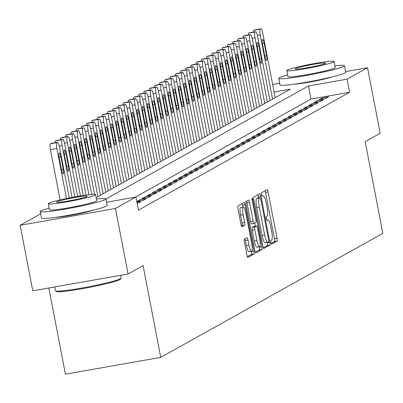 <?xml version="1.0" encoding="UTF-8"?>
<svg xmlns="http://www.w3.org/2000/svg" width="403" height="403" viewBox="0 0 403 403"><rect width="100%" height="100%" fill="white"/><g stroke="black" fill="none" stroke-linecap="round" stroke-linejoin="round"><path stroke-width="0.6" d="M270.861 242.556A1.839 0.388 80 0 0 271.541 244.168A1.839 0.388 80 0 0 271.567 244.158L277.007 241.12A2.625 0.554 80 0 0 277.022 238.264L268.106 191.949A2.625 0.554 80 0 0 267.134 189.647A2.625 0.554 80 0 0 267.098 189.662L261.658 192.699A1.839 0.388 80 0 0 261.648 194.699A1.839 0.388 80 0 0 262.323 196.311A1.839 0.388 80 0 0 262.353 196.301L263.058 195.908A8.408 1.778 80 0 1 263.179 195.863A8.408 1.778 80 0 1 266.277 203.228L267.023 207.087A8.408 1.778 80 0 1 266.972 216.235L266.267 216.628A1.839 0.388 80 0 0 266.257 218.628A1.839 0.388 80 0 0 266.932 220.24A1.839 0.388 80 0 0 266.962 220.229L267.663 219.837A8.408 1.778 80 0 1 267.788 219.791A8.408 1.778 80 0 1 270.887 227.156L271.632 231.015A8.408 1.778 80 0 1 271.577 240.163L270.876 240.556A1.839 0.388 80 0 0 270.861 242.556M244.419 239.226A2.625 0.554 80 0 0 244.404 242.082L246.903 255.079A2.625 0.554 80 0 0 247.87 257.376A2.625 0.554 80 0 0 247.91 257.366L253.95 253.991A2.625 0.554 80 0 0 253.966 251.134L245.049 204.82A2.625 0.554 80 0 0 244.082 202.518A2.625 0.554 80 0 0 244.042 202.533L238.002 205.908A2.625 0.554 80 0 0 237.987 208.764L241.009 224.461A2.625 0.554 80 0 0 241.976 226.758A2.625 0.554 80 0 0 242.017 226.748L244.601 225.302A2.625 0.554 80 0 0 244.616 222.446L243.115 214.663A7.027 1.486 80 0 1 243.266 206.976A7.027 1.486 80 0 1 245.855 213.132L251.729 243.624A7.027 1.486 80 0 1 251.578 251.306A7.027 1.486 80 0 1 248.989 245.15L248.011 240.067A2.625 0.554 80 0 0 247.044 237.77A2.625 0.554 80 0 0 247.004 237.78L244.419 239.226M345.588 71.603L367.551 67.729L380.175 133.257L365.183 141.624L382.85 233.372L160.742 357.37L143.07 265.622L128.083 273.995L115.465 208.462L20.15 225.287L40.663 213.852M367.551 67.729L347.089 79.149L308.446 85.97L105.944 199.027M106.558 202.22L135.927 197.037L138.451 210.144L349.613 92.257L347.089 79.149M135.927 197.037L115.465 208.462M262.821 246.193A2.625 0.554 80 0 0 263.789 248.495A2.625 0.554 80 0 0 263.829 248.48L269.869 245.11A2.625 0.554 80 0 0 269.884 242.248L260.963 195.934A2.625 0.554 80 0 0 259.995 193.636A2.625 0.554 80 0 0 259.955 193.647L253.92 197.022A2.625 0.554 80 0 0 253.9 199.878L262.821 246.193M261.91 249.548L255.87 252.923A2.625 0.554 80 0 1 255.829 252.938A2.625 0.554 80 0 1 254.862 250.636L245.946 204.321A2.625 0.554 80 0 1 245.961 201.465L248.545 200.019A2.625 0.554 80 0 1 248.586 200.004A2.625 0.554 80 0 1 249.553 202.306L253.17 221.091A2.625 0.554 80 0 0 254.137 223.393A2.625 0.554 80 0 0 254.177 223.378L255.89 222.421A2.625 0.554 80 0 0 255.905 219.559L252.142 200.009A1.839 0.388 80 0 1 252.177 197.994A1.839 0.388 80 0 1 252.857 199.606L261.925 246.691A2.625 0.554 80 0 1 261.91 249.548L259.33 250.006L255.311 252.248M325.463 98.609L328.591 96.866L322.148 98L319.02 99.748L325.463 98.609M320.249 101.521L323.377 99.773L316.934 100.911L313.806 102.659L320.249 101.521M315.035 104.432L318.163 102.684L311.721 103.823L308.592 105.571L315.035 104.432M309.821 107.344L312.95 105.596L306.507 106.735L303.378 108.478L309.821 107.344M304.608 110.256L307.736 108.508L301.293 109.646L298.165 111.389L304.608 110.256M299.394 113.162L302.522 111.419L296.079 112.553L292.951 114.301L299.394 113.162M294.18 116.074L297.308 114.331L290.865 115.465L287.737 117.213L294.18 116.074M288.966 118.986L292.094 117.238L285.651 118.376L282.523 120.124L288.966 118.986M283.752 121.897L286.881 120.149L280.438 121.288L277.309 123.036L283.752 121.897M278.538 124.809L281.667 123.061L275.224 124.2L272.096 125.943L278.538 124.809M273.325 127.716L276.453 125.973L270.01 127.106L266.882 128.854L273.325 127.716M268.111 130.627L271.239 128.884L264.796 130.018L261.668 131.766L268.111 130.627M262.897 133.539L266.025 131.791L259.582 132.93L256.454 134.678L262.897 133.539M257.683 136.451L260.812 134.703L254.369 135.841L251.24 137.589L257.683 136.451M252.469 139.362L255.598 137.614L249.155 138.753L246.026 140.496L252.469 139.362M247.256 142.274L250.384 140.526L243.941 141.665L240.813 143.408L247.256 142.274M242.042 145.181L245.17 143.438L238.727 144.571L235.599 146.319L242.042 145.181M236.828 148.092L239.956 146.349L233.513 147.483L230.385 149.231L236.828 148.092M231.614 151.004L234.742 149.256L228.299 150.395L225.171 152.143L231.614 151.004M226.4 153.916L229.529 152.168L223.086 153.306L219.957 155.049L226.4 153.916M221.187 156.827L224.315 155.079L217.872 156.218L214.744 157.961L221.187 156.827M215.973 159.734L219.101 157.991L212.658 159.125L209.53 160.873L215.973 159.734M210.759 162.646L213.887 160.903L207.444 162.036L204.316 163.784L210.759 162.646M205.545 165.557L208.673 163.809L202.23 164.948L199.102 166.696L205.545 165.557M200.331 168.469L203.46 166.721L197.017 167.86L193.888 169.608L200.331 168.469M195.117 171.381L198.246 169.633L191.803 170.771L188.675 172.514L195.117 171.381M189.904 174.292L193.032 172.544L186.589 173.683L183.461 175.426L189.904 174.292M184.69 177.199L187.818 175.456L181.375 176.59L178.247 178.338L184.69 177.199M179.476 180.111L182.604 178.363L176.161 179.501L173.033 181.249L179.476 180.111M174.262 183.022L177.391 181.274L170.948 182.413L167.819 184.161L174.262 183.022M169.048 185.934L172.177 184.186L165.734 185.325L162.605 187.068L169.048 185.934M163.835 188.846L166.963 187.098L160.52 188.236L157.392 189.979L163.835 188.846M158.616 191.752L161.749 190.009L155.306 191.143L152.178 192.891L158.616 191.752M153.402 194.664L156.53 192.921L150.092 194.055L146.964 195.803L153.402 194.664M148.188 197.576L151.316 195.828L144.879 196.966L141.75 198.714L148.188 197.576M136.803 201.576L142.974 200.487L146.103 198.739L139.665 199.878L136.783 201.485M137.171 203.5L140.889 201.651L136.949 202.346M349.613 92.257L310.975 99.078L135.312 197.148M48.823 287.984L65.427 374.196L160.742 357.37M272.645 84.479L279.687 83.235M128.083 273.995L32.769 290.82L20.15 225.287M93.199 210.159A20.875 1.496 169.1 0 1 74.867 214.557A20.875 1.496 169.1 0 1 56.213 217.282M331.734 76.993A20.875 1.496 169.1 0 1 313.403 81.391A20.875 1.496 169.1 0 1 294.749 84.116M96.136 197.616L290.417 89.154L274.1 92.035M310.975 99.078L308.446 85.97M322.148 98L322.375 99.158M316.934 100.911L317.161 102.065M311.721 103.823L311.947 104.976M306.507 106.735L306.733 107.888M301.293 109.646L301.52 110.8M296.079 112.553L296.306 113.711M290.865 115.465L291.092 116.618M285.651 118.376L285.878 119.53M280.438 121.288L280.659 122.441M275.224 124.2L275.445 125.353M270.01 127.106L270.232 128.265M264.796 130.018L265.018 131.177M259.582 132.93L259.804 134.083M254.369 135.841L254.59 136.995M249.155 138.753L249.376 139.906M243.941 141.665L244.163 142.818M238.727 144.571L238.949 145.73M233.513 147.483L233.735 148.636M228.299 150.395L228.521 151.548M223.086 153.306L223.307 154.46M217.872 156.218L218.094 157.371M212.658 159.125L212.88 160.283M207.444 162.036L207.666 163.195M202.23 164.948L202.452 166.101M197.017 167.86L197.238 169.013M191.803 170.771L192.024 171.925M186.589 173.683L186.811 174.837M181.375 176.59L181.597 177.748M176.161 179.501L176.383 180.655M170.948 182.413L171.169 183.566M165.734 185.325L165.955 186.478M160.52 188.236L160.742 189.39M155.306 191.143L155.528 192.302M150.092 194.055L150.314 195.208M144.879 196.966L145.1 198.12M139.665 199.878L139.886 201.032M271.088 243.442L274.428 241.578A2.625 0.554 80 0 0 274.448 238.717L265.527 192.407A2.625 0.554 80 0 0 265.078 190.79M258.661 197.813L258.388 196.392A2.625 0.554 80 0 0 257.94 194.775M263.27 247.805L267.29 245.563A2.625 0.554 80 0 0 267.305 242.702L267.244 242.369M268.61 241.82A1.839 0.388 80 0 0 268.62 239.82L260.791 199.168A1.839 0.388 80 0 0 260.116 197.556A1.839 0.388 80 0 0 260.086 197.566L259.346 197.979A8.408 1.778 80 0 0 259.295 207.127L264.645 234.914A8.408 1.778 80 0 0 267.743 242.279A8.408 1.778 80 0 0 267.869 242.233L268.61 241.82M257.567 198.009A1.839 0.388 80 0 0 257.537 198.009A1.839 0.388 80 0 0 257.512 198.019L260.086 197.566M267.612 242.279L265.29 242.687A8.408 1.778 80 0 1 265.169 242.732A8.408 1.778 80 0 1 262.071 235.367L256.716 207.58A8.408 1.778 80 0 1 256.771 198.432L257.512 198.019M254.097 223.393L251.598 223.831A2.625 0.554 80 0 1 251.563 223.846A2.625 0.554 80 0 1 250.59 221.544L246.974 202.759A2.625 0.554 80 0 0 246.525 201.147M254.711 223.076L255.321 226.239M259.275 246.777L259.351 247.145L261.925 246.691M256.923 240.581A7.027 1.486 80 0 0 259.512 246.737A7.027 1.486 80 0 0 259.658 239.05L257.593 228.31A2.625 0.554 80 0 0 256.625 226.007A2.625 0.554 80 0 0 256.585 226.023L254.867 226.98A2.625 0.554 80 0 0 254.852 229.836L256.923 240.581L254.343 241.034A7.027 1.486 80 0 0 256.938 247.19L259.512 246.737M254.086 226.461A2.625 0.554 80 0 0 254.046 226.461A2.625 0.554 80 0 0 254.006 226.476L256.585 226.023M254.343 241.034L252.278 230.294A2.625 0.554 80 0 1 252.293 227.433L254.006 226.476M259.33 250.006A2.625 0.554 80 0 0 259.351 247.145M251.578 251.306L249.004 251.759A7.027 1.486 80 0 1 246.414 245.603L245.432 240.526A2.625 0.554 80 0 0 244.984 238.908M243.266 206.976L240.687 207.434A7.027 1.486 80 0 0 240.541 215.116L243.115 214.663M241.457 226.073L242.022 225.761A2.625 0.554 80 0 0 242.042 222.899L240.541 215.116M242.813 207.056L242.47 205.278A2.625 0.554 80 0 0 242.022 203.661M247.351 256.691L251.376 254.449A2.625 0.554 80 0 0 251.391 251.588L251.346 251.346M272.574 99.113L260.222 34.95A5.355 1.133 80 0 1 260.252 29.127L260.776 28.835A5.355 1.133 80 0 1 260.852 28.804A5.355 1.133 80 0 1 262.827 33.494L275.184 97.662M253.371 32.119A5.355 1.133 -100 0 1 253.814 30.265L254.333 29.973A5.355 1.133 -100 0 1 254.414 29.943A5.355 1.133 -100 0 1 254.5 29.943M262.504 44.123L264.927 56.707A4.282 0.907 80 0 0 266.509 60.46A4.282 0.907 80 0 0 266.6 55.775L264.177 43.192A4.282 0.907 80 0 0 262.595 39.444A4.282 0.907 80 0 0 262.504 44.123M287.636 74.983A33.454 2.393 -10.9 0 0 279.405 77.744A33.454 2.393 -10.9 0 0 278.755 78.383A33.454 2.393 -10.9 0 0 308.557 75.074A33.454 2.393 -10.9 0 0 343.804 66.374A33.454 2.393 -10.9 0 0 344.454 65.734A33.454 2.393 -10.9 0 0 334.943 65.87M278.755 78.383L280.014 84.937A33.454 2.393 -10.9 0 0 309.816 81.623A33.454 2.393 -10.9 0 0 345.069 72.928A33.454 2.393 -10.9 0 0 345.719 72.288L344.454 65.734M334.097 61.478L335.256 67.502A24.084 1.723 169.1 0 1 334.787 67.966A24.084 1.723 169.1 0 1 309.408 74.228A24.084 1.723 169.1 0 1 287.954 76.615L286.79 70.585A24.084 1.723 -10.9 0 0 308.25 68.198A24.084 1.723 -10.9 0 0 333.629 61.936A24.084 1.723 -10.9 0 0 334.097 61.478A24.084 1.723 -10.9 0 0 312.637 63.86A24.084 1.723 -10.9 0 0 287.258 70.122A24.084 1.723 -10.9 0 0 286.79 70.585M295.505 68.666A15.521 1.113 -10.9 0 0 295.203 68.963A15.521 1.113 -10.9 0 0 309.03 67.427A15.521 1.113 -10.9 0 0 325.382 63.392A15.521 1.113 -10.9 0 0 325.684 63.095A15.521 1.113 -10.9 0 0 311.857 64.631A15.521 1.113 -10.9 0 0 295.505 68.666M121.112 278.246L120.477 279.183A32.653 2.337 169.1 0 1 119.893 279.627A32.653 2.337 169.1 0 1 86.64 287.898A32.653 2.337 169.1 0 1 56.521 291.495L55.584 290.865A33.454 2.393 -10.9 0 0 86.444 287.183A33.454 2.393 -10.9 0 0 120.512 278.705A33.454 2.393 -10.9 0 0 121.112 278.246A33.454 2.393 -10.9 0 0 121.162 278.06L120.633 275.309M49.106 208.15A33.454 2.393 -10.9 0 0 40.869 210.91A33.454 2.393 -10.9 0 0 40.219 211.55A33.454 2.393 -10.9 0 0 70.021 208.24A33.454 2.393 -10.9 0 0 105.269 199.54A33.454 2.393 -10.9 0 0 105.918 198.901A33.454 2.393 -10.9 0 0 96.408 199.042M40.219 211.55L41.484 218.104A33.454 2.393 -10.9 0 0 71.281 214.789A33.454 2.393 -10.9 0 0 106.533 206.094A33.454 2.393 -10.9 0 0 107.183 205.454L105.918 198.901M95.561 194.644L96.72 200.669A24.084 1.723 169.1 0 1 96.257 201.132A24.084 1.723 169.1 0 1 70.873 207.394A24.084 1.723 169.1 0 1 49.418 209.782L48.259 203.752A24.084 1.723 -10.9 0 0 69.714 201.364A24.084 1.723 -10.9 0 0 95.093 195.102A24.084 1.723 -10.9 0 0 95.561 194.644A24.084 1.723 -10.9 0 0 74.107 197.027A24.084 1.723 -10.9 0 0 48.723 203.288A24.084 1.723 -10.9 0 0 48.259 203.752M56.969 201.832A15.521 1.113 -10.9 0 0 56.667 202.13A15.521 1.113 -10.9 0 0 70.495 200.593A15.521 1.113 -10.9 0 0 86.852 196.558A15.521 1.113 -10.9 0 0 87.154 196.261A15.521 1.113 -10.9 0 0 73.326 197.797A15.521 1.113 -10.9 0 0 56.969 201.832M54.737 286.941L55.463 290.714A33.454 2.393 -10.9 0 0 55.584 290.865M267.36 102.024L255.008 37.862A5.355 1.133 80 0 1 255.039 32.039L255.562 31.746A5.355 1.133 80 0 1 255.638 31.716A5.355 1.133 80 0 1 257.613 36.406L269.97 100.569M248.157 35.026A5.355 1.133 -100 0 1 248.601 33.172L249.119 32.885A5.355 1.133 -100 0 1 249.2 32.855A5.355 1.133 -100 0 1 249.286 32.855M257.29 47.035L259.713 59.619A4.282 0.907 80 0 0 261.295 63.372A4.282 0.907 80 0 0 261.386 58.687L258.963 46.103A4.282 0.907 80 0 0 257.381 42.355A4.282 0.907 80 0 0 257.29 47.035M262.146 104.936L249.795 40.774A5.355 1.133 80 0 1 249.825 34.945L250.349 34.658A5.355 1.133 80 0 1 250.424 34.628A5.355 1.133 80 0 1 252.399 39.318L264.756 103.48M242.944 37.937A5.355 1.133 -100 0 1 243.387 36.084L243.906 35.791A5.355 1.133 -100 0 1 243.986 35.766A5.355 1.133 -100 0 1 244.072 35.766M252.077 49.947L254.5 62.53A4.282 0.907 80 0 0 256.081 66.278A4.282 0.907 80 0 0 256.172 61.599L253.749 49.015A4.282 0.907 80 0 0 252.167 45.262A4.282 0.907 80 0 0 252.077 49.947M256.933 107.848L244.581 43.685A5.355 1.133 80 0 1 244.611 37.857L245.135 37.57A5.355 1.133 80 0 1 245.21 37.539A5.355 1.133 80 0 1 247.185 42.229L259.542 106.392M237.73 40.849A5.355 1.133 -100 0 1 238.173 38.995L238.692 38.703A5.355 1.133 -100 0 1 238.772 38.678A5.355 1.133 -100 0 1 238.858 38.673M246.863 52.858L249.286 65.442A4.282 0.907 80 0 0 250.868 69.19A4.282 0.907 80 0 0 250.958 64.51L248.535 51.927A4.282 0.907 80 0 0 246.953 48.174A4.282 0.907 80 0 0 246.863 52.858M251.719 110.76L239.367 46.592A5.355 1.133 80 0 1 239.397 40.768L239.921 40.476A5.355 1.133 80 0 1 239.997 40.451A5.355 1.133 80 0 1 241.971 45.136L254.328 109.304M232.516 43.761A5.355 1.133 -100 0 1 232.959 41.907L233.478 41.615A5.355 1.133 -100 0 1 233.559 41.585A5.355 1.133 -100 0 1 233.644 41.585M241.649 55.77L244.072 68.349A4.282 0.907 80 0 0 245.654 72.102A4.282 0.907 80 0 0 245.744 67.417L243.321 54.838A4.282 0.907 80 0 0 241.74 51.085A4.282 0.907 80 0 0 241.649 55.77M246.505 113.671L234.153 49.504A5.355 1.133 80 0 1 234.183 43.68L234.707 43.388A5.355 1.133 80 0 1 234.783 43.358A5.355 1.133 80 0 1 236.757 48.048L249.114 112.215M227.302 46.672A5.355 1.133 -100 0 1 227.745 44.819L228.264 44.526A5.355 1.133 -100 0 1 228.345 44.496A5.355 1.133 -100 0 1 228.43 44.496M236.435 58.677L238.858 71.26A4.282 0.907 80 0 0 240.44 75.013A4.282 0.907 80 0 0 240.531 70.329L238.108 57.75A4.282 0.907 80 0 0 236.526 53.997A4.282 0.907 80 0 0 236.435 58.677M241.291 116.578L228.939 52.415A5.355 1.133 80 0 1 228.969 46.592L229.493 46.3A5.355 1.133 80 0 1 229.569 46.269A5.355 1.133 80 0 1 231.544 50.959L243.901 115.122M222.088 49.584A5.355 1.133 -100 0 1 222.532 47.725L223.05 47.438A5.355 1.133 -100 0 1 223.131 47.408A5.355 1.133 -100 0 1 223.217 47.408M231.221 61.588L233.644 74.172A4.282 0.907 80 0 0 235.226 77.925A4.282 0.907 80 0 0 235.317 73.24L232.894 60.657A4.282 0.907 80 0 0 231.312 56.909A4.282 0.907 80 0 0 231.221 61.588M236.077 119.49L223.725 55.327A5.355 1.133 80 0 1 223.756 49.504L224.28 49.211A5.355 1.133 80 0 1 224.355 49.181A5.355 1.133 80 0 1 226.33 53.871L238.687 118.034M216.874 52.491A5.355 1.133 -100 0 1 217.318 50.637L217.837 50.345A5.355 1.133 -100 0 1 217.917 50.32A5.355 1.133 -100 0 1 218.003 50.32M226.007 64.5L228.43 77.084A4.282 0.907 80 0 0 230.012 80.832A4.282 0.907 80 0 0 230.103 76.152L227.68 63.568A4.282 0.907 80 0 0 226.098 59.82A4.282 0.907 80 0 0 226.007 64.5M230.864 122.401L218.507 58.239A5.355 1.133 80 0 1 218.542 52.41L219.066 52.123A5.355 1.133 80 0 1 219.141 52.093A5.355 1.133 80 0 1 221.116 56.783L233.473 120.945M211.661 55.402A5.355 1.133 -100 0 1 212.104 53.549L212.623 53.256A5.355 1.133 -100 0 1 212.703 53.231A5.355 1.133 -100 0 1 212.789 53.231M220.794 67.412L223.217 79.996A4.282 0.907 80 0 0 224.798 83.743A4.282 0.907 80 0 0 224.889 79.064L222.466 66.48A4.282 0.907 80 0 0 220.884 62.727A4.282 0.907 80 0 0 220.794 67.412M225.65 125.313L213.293 61.145A5.355 1.133 80 0 1 213.328 55.322L213.852 55.03A5.355 1.133 80 0 1 213.928 55.004A5.355 1.133 80 0 1 215.902 59.694L228.259 123.857M206.447 58.314A5.355 1.133 -100 0 1 206.89 56.46L207.409 56.168A5.355 1.133 -100 0 1 207.49 56.138A5.355 1.133 -100 0 1 207.575 56.138M215.58 70.323L218.003 82.902A4.282 0.907 80 0 0 219.585 86.655A4.282 0.907 80 0 0 219.675 81.97L217.252 69.392A4.282 0.907 80 0 0 215.67 65.639A4.282 0.907 80 0 0 215.58 70.323M220.436 128.225L208.079 64.057A5.355 1.133 80 0 1 208.114 58.233L208.638 57.941A5.355 1.133 80 0 1 208.714 57.916A5.355 1.133 80 0 1 210.688 62.601L223.045 126.769M201.233 61.226A5.355 1.133 -100 0 1 201.676 59.372L202.195 59.08A5.355 1.133 -100 0 1 202.276 59.05A5.355 1.133 -100 0 1 202.361 59.05M210.366 73.235L212.789 85.814A4.282 0.907 80 0 0 214.371 89.567A4.282 0.907 80 0 0 214.461 84.882L212.038 72.303A4.282 0.907 80 0 0 210.457 68.55A4.282 0.907 80 0 0 210.366 73.235M215.222 131.131L202.865 66.969A5.355 1.133 80 0 1 202.9 61.145L203.424 60.853A5.355 1.133 80 0 1 203.5 60.823A5.355 1.133 80 0 1 205.475 65.513L217.832 129.68M196.019 64.137A5.355 1.133 -100 0 1 196.463 62.279L196.981 61.991A5.355 1.133 -100 0 1 197.062 61.961A5.355 1.133 -100 0 1 197.148 61.961M205.152 76.142L207.575 88.725A4.282 0.907 80 0 0 209.157 92.478A4.282 0.907 80 0 0 209.248 87.794L206.825 75.21A4.282 0.907 80 0 0 205.243 71.462A4.282 0.907 80 0 0 205.152 76.142M210.008 134.043L197.651 69.88A5.355 1.133 80 0 1 197.687 64.057L198.211 63.765A5.355 1.133 80 0 1 198.286 63.734A5.355 1.133 80 0 1 200.261 68.424L212.618 132.587M190.805 67.044A5.355 1.133 -100 0 1 191.249 65.19L191.768 64.903A5.355 1.133 -100 0 1 191.848 64.873A5.355 1.133 -100 0 1 191.934 64.873M199.938 79.053L202.361 91.637A4.282 0.907 80 0 0 203.943 95.385A4.282 0.907 80 0 0 204.034 90.705L201.611 78.122A4.282 0.907 80 0 0 200.029 74.374A4.282 0.907 80 0 0 199.938 79.053M204.795 136.955L192.438 72.792A5.355 1.133 80 0 1 192.473 66.963L192.997 66.676A5.355 1.133 80 0 1 193.072 66.646A5.355 1.133 80 0 1 195.047 71.336L207.404 135.499M185.592 69.956A5.355 1.133 -100 0 1 186.035 68.102L186.554 67.81A5.355 1.133 -100 0 1 186.634 67.785A5.355 1.133 -100 0 1 186.715 67.785M194.725 81.965L197.148 94.549A4.282 0.907 80 0 0 198.729 98.297A4.282 0.907 80 0 0 198.82 93.617L196.397 81.033A4.282 0.907 80 0 0 194.815 77.28A4.282 0.907 80 0 0 194.725 81.965M199.581 139.866L187.224 75.704A5.355 1.133 80 0 1 187.259 69.875L187.783 69.583A5.355 1.133 80 0 1 187.858 69.558A5.355 1.133 80 0 1 189.833 74.248L202.19 138.41M180.378 72.867A5.355 1.133 -100 0 1 180.821 71.014L181.34 70.721A5.355 1.133 -100 0 1 181.421 70.691A5.355 1.133 -100 0 1 181.501 70.691M189.511 84.877L191.934 97.455A4.282 0.907 80 0 0 193.516 101.208A4.282 0.907 80 0 0 193.601 96.529L191.183 83.945A4.282 0.907 80 0 0 189.601 80.192A4.282 0.907 80 0 0 189.511 84.877M194.367 142.778L182.01 78.61A5.355 1.133 80 0 1 182.045 72.787L182.569 72.495A5.355 1.133 80 0 1 182.645 72.469A5.355 1.133 80 0 1 184.619 77.154L196.976 141.322M175.164 75.779A5.355 1.133 -100 0 1 175.607 73.925L176.126 73.633A5.355 1.133 -100 0 1 176.207 73.603A5.355 1.133 -100 0 1 176.287 73.603M184.297 87.789L186.72 100.367A4.282 0.907 80 0 0 188.302 104.12A4.282 0.907 80 0 0 188.387 99.435L185.969 86.857A4.282 0.907 80 0 0 184.388 83.104A4.282 0.907 80 0 0 184.297 87.789M189.153 145.685L176.796 81.522A5.355 1.133 80 0 1 176.831 75.699L177.35 75.406A5.355 1.133 80 0 1 177.431 75.376A5.355 1.133 80 0 1 179.406 80.066L191.763 144.234M169.95 78.691A5.355 1.133 -100 0 1 170.393 76.837L170.912 76.545A5.355 1.133 -100 0 1 170.993 76.515A5.355 1.133 -100 0 1 171.074 76.515M179.083 90.695L181.506 103.279A4.282 0.907 80 0 0 183.088 107.032A4.282 0.907 80 0 0 183.174 102.347L180.751 89.768A4.282 0.907 80 0 0 179.174 86.015A4.282 0.907 80 0 0 179.083 90.695M183.939 148.596L171.582 84.434A5.355 1.133 80 0 1 171.618 78.61L172.136 78.318A5.355 1.133 80 0 1 172.217 78.288A5.355 1.133 80 0 1 174.192 82.978L186.549 147.14M164.736 81.602A5.355 1.133 -100 0 1 165.18 79.744L165.698 79.456A5.355 1.133 -100 0 1 165.779 79.426A5.355 1.133 -100 0 1 165.86 79.426M173.869 93.607L176.292 106.191A4.282 0.907 80 0 0 177.874 109.943A4.282 0.907 80 0 0 177.96 105.259L175.537 92.675A4.282 0.907 80 0 0 173.96 88.927A4.282 0.907 80 0 0 173.869 93.607M178.725 151.508L166.368 87.345A5.355 1.133 80 0 1 166.404 81.522L166.923 81.23A5.355 1.133 80 0 1 167.003 81.199A5.355 1.133 80 0 1 168.978 85.889L181.335 150.052M159.523 84.509A5.355 1.133 -100 0 1 159.966 82.655L160.485 82.363A5.355 1.133 -100 0 1 160.565 82.338A5.355 1.133 -100 0 1 160.646 82.338M168.656 96.519L171.079 109.102A4.282 0.907 80 0 0 172.66 112.85A4.282 0.907 80 0 0 172.746 108.17L170.323 95.587A4.282 0.907 80 0 0 168.746 91.834A4.282 0.907 80 0 0 168.656 96.519M173.512 154.42L161.155 90.257A5.355 1.133 80 0 1 161.19 84.428L161.709 84.141A5.355 1.133 80 0 1 161.789 84.111A5.355 1.133 80 0 1 163.764 88.801L176.121 152.964M154.309 87.421A5.355 1.133 -100 0 1 154.752 85.567L155.271 85.275A5.355 1.133 -100 0 1 155.351 85.25A5.355 1.133 -100 0 1 155.432 85.25M163.442 99.43L165.865 112.014A4.282 0.907 80 0 0 167.446 115.762A4.282 0.907 80 0 0 167.532 111.082L165.109 98.498A4.282 0.907 80 0 0 163.532 94.745A4.282 0.907 80 0 0 163.442 99.43M168.298 157.331L155.941 93.164A5.355 1.133 80 0 1 155.976 87.34L156.495 87.048A5.355 1.133 80 0 1 156.576 87.023A5.355 1.133 80 0 1 158.55 91.713L170.907 155.875M149.095 90.332A5.355 1.133 -100 0 1 149.538 88.479L150.057 88.186A5.355 1.133 -100 0 1 150.138 88.156A5.355 1.133 -100 0 1 150.218 88.156M158.228 102.342L160.651 114.92A4.282 0.907 80 0 0 162.233 118.673A4.282 0.907 80 0 0 162.318 113.989L159.895 101.41A4.282 0.907 80 0 0 158.319 97.657A4.282 0.907 80 0 0 158.228 102.342M163.084 160.243L150.727 96.075A5.355 1.133 80 0 1 150.762 90.252L151.281 89.96A5.355 1.133 80 0 1 151.362 89.934A5.355 1.133 80 0 1 153.336 94.619L165.693 158.787M143.881 93.244A5.355 1.133 -100 0 1 144.324 91.39L144.843 91.098A5.355 1.133 -100 0 1 144.924 91.068A5.355 1.133 -100 0 1 145.004 91.068M153.014 105.248L155.437 117.832A4.282 0.907 80 0 0 157.019 121.585A4.282 0.907 80 0 0 157.105 116.9L154.681 104.322A4.282 0.907 80 0 0 153.105 100.569A4.282 0.907 80 0 0 153.014 105.248M157.87 163.15L145.513 98.987A5.355 1.133 80 0 1 145.548 93.164L146.067 92.871A5.355 1.133 80 0 1 146.148 92.841A5.355 1.133 80 0 1 148.123 97.531L160.48 161.694M138.667 96.156A5.355 1.133 -100 0 1 139.111 94.297L139.629 94.01A5.355 1.133 -100 0 1 139.71 93.98A5.355 1.133 -100 0 1 139.791 93.98M147.8 108.16L150.223 120.744A4.282 0.907 80 0 0 151.805 124.497A4.282 0.907 80 0 0 151.891 119.812L149.468 107.228A4.282 0.907 80 0 0 147.891 103.48A4.282 0.907 80 0 0 147.8 108.16M152.656 166.061L140.299 101.899A5.355 1.133 80 0 1 140.335 96.075L140.854 95.783A5.355 1.133 80 0 1 140.934 95.753A5.355 1.133 80 0 1 142.909 100.443L155.266 164.605M133.453 99.062A5.355 1.133 -100 0 1 133.892 97.209L134.416 96.916A5.355 1.133 -100 0 1 134.496 96.891A5.355 1.133 -100 0 1 134.577 96.891M142.586 111.072L145.009 123.656A4.282 0.907 80 0 0 146.591 127.403A4.282 0.907 80 0 0 146.677 122.724L144.254 110.14A4.282 0.907 80 0 0 142.677 106.392A4.282 0.907 80 0 0 142.586 111.072M147.443 168.973L135.086 104.81A5.355 1.133 80 0 1 135.121 98.982L135.64 98.695A5.355 1.133 80 0 1 135.72 98.664A5.355 1.133 80 0 1 137.695 103.354L150.052 167.517M128.24 101.974A5.355 1.133 -100 0 1 128.678 100.12L129.202 99.828A5.355 1.133 -100 0 1 129.282 99.803A5.355 1.133 -100 0 1 129.363 99.803M137.373 113.984L139.796 126.567A4.282 0.907 80 0 0 141.377 130.315A4.282 0.907 80 0 0 141.463 125.635L139.04 113.052A4.282 0.907 80 0 0 137.463 109.299A4.282 0.907 80 0 0 137.373 113.984M142.229 171.885L129.872 107.717A5.355 1.133 80 0 1 129.907 101.894L130.426 101.601A5.355 1.133 80 0 1 130.507 101.576A5.355 1.133 80 0 1 132.481 106.266L144.838 170.429M123.026 104.886A5.355 1.133 -100 0 1 123.464 103.032L123.988 102.74A5.355 1.133 -100 0 1 124.069 102.71A5.355 1.133 -100 0 1 124.149 102.71M132.159 116.895L134.582 129.474A4.282 0.907 80 0 0 136.164 133.227A4.282 0.907 80 0 0 136.249 128.547L133.826 115.963A4.282 0.907 80 0 0 132.249 112.21A4.282 0.907 80 0 0 132.159 116.895M137.015 174.796L124.658 110.629A5.355 1.133 80 0 1 124.693 104.805L125.212 104.513A5.355 1.133 80 0 1 125.293 104.488A5.355 1.133 80 0 1 127.267 109.173L139.624 173.34M117.812 107.797A5.355 1.133 -100 0 1 118.25 105.944L118.774 105.651A5.355 1.133 -100 0 1 118.855 105.621A5.355 1.133 -100 0 1 118.935 105.621M126.945 119.807L129.368 132.386A4.282 0.907 80 0 0 130.95 136.138A4.282 0.907 80 0 0 131.035 131.454L128.612 118.875A4.282 0.907 80 0 0 127.036 115.122A4.282 0.907 80 0 0 126.945 119.807M131.801 177.703L119.444 113.54A5.355 1.133 80 0 1 119.479 107.717L119.998 107.425A5.355 1.133 80 0 1 120.079 107.394A5.355 1.133 80 0 1 122.054 112.084L134.411 176.252M112.598 110.709A5.355 1.133 -100 0 1 113.036 108.855L113.56 108.563A5.355 1.133 -100 0 1 113.641 108.533A5.355 1.133 -100 0 1 113.722 108.533M121.731 122.714L124.154 135.297A4.282 0.907 80 0 0 125.736 139.05A4.282 0.907 80 0 0 125.822 134.365L123.399 121.782A4.282 0.907 80 0 0 121.822 118.034A4.282 0.907 80 0 0 121.731 122.714M126.587 180.615L114.23 116.452A5.355 1.133 80 0 1 114.266 110.629L114.784 110.336A5.355 1.133 80 0 1 114.865 110.306A5.355 1.133 80 0 1 116.84 114.996L129.197 179.159M107.384 113.616A5.355 1.133 -100 0 1 107.823 111.762L108.347 111.475A5.355 1.133 -100 0 1 108.427 111.445A5.355 1.133 -100 0 1 108.508 111.445M116.517 125.625L118.94 138.209A4.282 0.907 80 0 0 120.522 141.962A4.282 0.907 80 0 0 120.608 137.277L118.185 124.693A4.282 0.907 80 0 0 116.608 120.945A4.282 0.907 80 0 0 116.517 125.625M121.374 183.526L109.017 119.364A5.355 1.133 80 0 1 109.052 113.535L109.571 113.248A5.355 1.133 80 0 1 109.651 113.218A5.355 1.133 80 0 1 111.626 117.908L123.983 182.07M102.171 116.527A5.355 1.133 -100 0 1 102.609 114.674L103.133 114.381A5.355 1.133 -100 0 1 103.213 114.356A5.355 1.133 -100 0 1 103.294 114.356M111.304 128.537L113.727 141.121A4.282 0.907 80 0 0 115.303 144.868A4.282 0.907 80 0 0 115.394 140.189L112.971 127.605A4.282 0.907 80 0 0 111.394 123.852A4.282 0.907 80 0 0 111.304 128.537M116.16 186.438L103.803 122.275A5.355 1.133 80 0 1 103.838 116.447L104.357 116.16A5.355 1.133 80 0 1 104.437 116.129A5.355 1.133 80 0 1 106.412 120.819L118.769 184.982M96.957 119.439A5.355 1.133 -100 0 1 97.395 117.585L97.919 117.293A5.355 1.133 -100 0 1 98 117.268A5.355 1.133 -100 0 1 98.08 117.263M106.09 131.449L108.513 144.027A4.282 0.907 80 0 0 110.09 147.78A4.282 0.907 80 0 0 110.18 143.1L107.757 130.517A4.282 0.907 80 0 0 106.18 126.764A4.282 0.907 80 0 0 106.09 131.449M110.946 189.35L98.589 125.182A5.355 1.133 80 0 1 98.624 119.359L99.143 119.066A5.355 1.133 80 0 1 99.224 119.041A5.355 1.133 80 0 1 101.198 123.726L113.555 187.894M91.743 122.351A5.355 1.133 -100 0 1 92.181 120.497L92.705 120.205A5.355 1.133 -100 0 1 92.786 120.175A5.355 1.133 -100 0 1 92.866 120.175M100.876 134.36L103.299 146.939A4.282 0.907 80 0 0 104.876 150.692A4.282 0.907 80 0 0 104.966 146.007L102.543 133.428A4.282 0.907 80 0 0 100.967 129.675A4.282 0.907 80 0 0 100.876 134.36M105.732 192.261L93.375 128.094A5.355 1.133 80 0 1 93.41 122.27L93.929 121.978A5.355 1.133 80 0 1 94.01 121.948A5.355 1.133 80 0 1 95.985 126.638L108.342 190.805M86.529 125.262A5.355 1.133 -100 0 1 86.967 123.409L87.491 123.117A5.355 1.133 -100 0 1 87.572 123.086A5.355 1.133 -100 0 1 87.653 123.086M95.662 137.267L98.085 149.851A4.282 0.907 80 0 0 99.662 153.603A4.282 0.907 80 0 0 99.753 148.919L97.33 136.34A4.282 0.907 80 0 0 95.753 132.587A4.282 0.907 80 0 0 95.662 137.267M100.518 195.168L88.161 131.005A5.355 1.133 80 0 1 88.197 125.182L88.715 124.89A5.355 1.133 80 0 1 88.796 124.859A5.355 1.133 80 0 1 90.771 129.549L103.128 193.712M81.315 128.174A5.355 1.133 -100 0 1 81.754 126.315L82.277 126.028A5.355 1.133 -100 0 1 82.358 125.998A5.355 1.133 -100 0 1 82.439 125.998M90.448 140.179L92.871 152.762A4.282 0.907 80 0 0 94.448 156.515A4.282 0.907 80 0 0 94.539 151.83L92.116 139.247A4.282 0.907 80 0 0 90.539 135.499A4.282 0.907 80 0 0 90.448 140.179M94.589 194.352L82.947 133.917A5.355 1.133 80 0 1 82.983 128.094L83.502 127.801A5.355 1.133 80 0 1 83.582 127.771A5.355 1.133 80 0 1 85.557 132.461L97.914 196.624M76.102 131.081A5.355 1.133 -100 0 1 76.54 129.227L77.064 128.935A5.355 1.133 -100 0 1 77.144 128.91A5.355 1.133 -100 0 1 77.225 128.91M85.234 143.09L87.658 155.674A4.282 0.907 80 0 0 89.234 159.422A4.282 0.907 80 0 0 89.325 154.742L86.902 142.158A4.282 0.907 80 0 0 85.325 138.41A4.282 0.907 80 0 0 85.234 143.09M88.882 194.725L77.734 136.829A5.355 1.133 80 0 1 77.769 131L78.288 130.713A5.355 1.133 80 0 1 78.368 130.683A5.355 1.133 80 0 1 80.343 135.373L91.718 194.442M70.888 133.992A5.355 1.133 -100 0 1 71.326 132.139L71.85 131.846A5.355 1.133 -100 0 1 71.93 131.821A5.355 1.133 -100 0 1 72.011 131.821M80.021 146.002L82.444 158.586A4.282 0.907 80 0 0 84.02 162.333A4.282 0.907 80 0 0 84.111 157.654L81.688 145.07A4.282 0.907 80 0 0 80.111 141.317A4.282 0.907 80 0 0 80.021 146.002M83.255 195.485L72.52 139.735A5.355 1.133 80 0 1 72.555 133.912L73.074 133.62A5.355 1.133 80 0 1 73.155 133.595A5.355 1.133 80 0 1 75.129 138.284L86.066 195.077M65.674 136.904A5.355 1.133 -100 0 1 66.112 135.05L66.636 134.758A5.355 1.133 -100 0 1 66.717 134.728A5.355 1.133 -100 0 1 66.797 134.728M74.807 148.914L77.23 161.492A4.282 0.907 80 0 0 78.807 165.245A4.282 0.907 80 0 0 78.897 160.56L76.474 147.982A4.282 0.907 80 0 0 74.898 144.229A4.282 0.907 80 0 0 74.807 148.914M77.658 196.392L67.306 142.647A5.355 1.133 80 0 1 67.341 136.824L67.86 136.531A5.355 1.133 80 0 1 67.941 136.506A5.355 1.133 80 0 1 69.915 141.191L80.454 195.923M60.46 139.816A5.355 1.133 -100 0 1 60.898 137.962L61.422 137.67A5.355 1.133 -100 0 1 61.503 137.64A5.355 1.133 -100 0 1 61.583 137.64M69.593 151.825L72.016 164.404A4.282 0.907 80 0 0 73.593 168.157A4.282 0.907 80 0 0 73.684 163.472L71.26 150.893A4.282 0.907 80 0 0 69.684 147.14A4.282 0.907 80 0 0 69.593 151.825M72.077 197.41L62.092 145.559A5.355 1.133 80 0 1 62.127 139.735L62.646 139.443A5.355 1.133 80 0 1 62.727 139.413A5.355 1.133 80 0 1 64.702 144.103L74.862 196.891M55.246 142.727A5.355 1.133 -100 0 1 55.685 140.869L56.208 140.582A5.355 1.133 -100 0 1 56.289 140.551A5.355 1.133 -100 0 1 56.37 140.551M64.379 154.732L66.802 167.316A4.282 0.907 80 0 0 68.379 171.068A4.282 0.907 80 0 0 68.47 166.384L66.047 153.8A4.282 0.907 80 0 0 64.47 150.052A4.282 0.907 80 0 0 64.379 154.732M66.515 198.518L56.878 148.47A5.355 1.133 80 0 1 56.914 142.647L57.433 142.355A5.355 1.133 80 0 1 57.513 142.324A5.355 1.133 80 0 1 59.488 147.014L69.296 197.954M60.128 199.928L50.44 149.609A5.355 1.133 -100 0 1 50.471 143.78L50.995 143.493A5.355 1.133 -100 0 1 51.075 143.463A5.355 1.133 -100 0 1 51.156 143.463M59.165 157.644L61.588 170.227A4.282 0.907 80 0 0 63.165 173.975A4.282 0.907 80 0 0 63.256 169.295L60.833 156.712A4.282 0.907 80 0 0 59.256 152.964A4.282 0.907 80 0 0 59.165 157.644M266.685 220.008L267.663 219.837M262.081 196.08L263.058 195.908M265.527 192.407L268.106 191.949M274.448 238.717L277.022 238.264M274.428 241.578L277.007 241.12M258.388 196.392L260.963 195.934M267.305 242.702L269.884 242.248M267.29 245.563L269.869 245.11M256.771 198.432L259.346 197.979M256.716 207.58L259.295 207.127M262.071 235.367L264.645 234.914M246.974 202.759L249.553 202.306M250.59 221.544L253.17 221.091M252.097 199.742L252.857 199.606M252.293 227.433L254.867 226.98M252.278 230.294L254.852 229.836M245.432 240.526L248.011 240.067M246.414 245.603L248.989 245.15M242.042 222.899L244.616 222.446M242.022 225.761L244.601 225.302M242.47 205.278L245.049 204.82M251.391 251.588L253.966 251.134M251.376 254.449L253.95 253.991M260.222 34.95L257.406 35.449M260.776 28.835L254.333 29.973M260.252 29.127L253.814 30.265M262.398 43.509L264.177 43.192M264.811 56.093L266.6 55.775M255.008 37.862L252.192 38.356M255.562 31.746L249.119 32.885M255.039 32.039L248.601 33.172M257.185 46.421L258.963 46.103M259.597 59.004L261.386 58.687M249.795 40.774L246.979 41.267M250.349 34.658L243.906 35.791M249.825 34.945L243.387 36.084M251.971 49.327L253.749 49.015M254.384 61.911L256.172 61.599M244.581 43.685L241.765 44.179M245.135 37.57L238.692 38.703M244.611 37.857L238.173 38.995M246.757 52.239L248.535 51.927M249.17 64.823L250.958 64.51M239.367 46.592L236.551 47.091M239.921 40.476L233.478 41.615M239.397 40.768L232.959 41.907M241.543 55.151L243.321 54.838M243.956 67.734L245.744 67.417M234.153 49.504L231.337 50.002M234.707 43.388L228.264 44.526M234.183 43.68L227.745 44.819M236.329 58.062L238.108 57.75M238.742 70.646L240.531 70.329M228.939 52.415L226.123 52.914M229.493 46.3L223.05 47.438M228.969 46.592L222.532 47.725M231.115 60.974L232.894 60.657M233.528 73.558L235.317 73.24M223.725 55.327L220.909 55.821M224.28 49.211L217.837 50.345M223.756 49.504L217.318 50.637M225.902 63.881L227.68 63.568M228.315 76.464L230.103 76.152M218.507 58.239L215.696 58.732M219.066 52.123L212.623 53.256M218.542 52.41L212.104 53.549M220.688 66.792L222.466 66.48M223.101 79.376L224.889 79.064M213.293 61.145L210.482 61.644M213.852 55.03L207.409 56.168M213.328 55.322L206.89 56.46M215.474 69.704L217.252 69.392M217.887 82.288L219.675 81.97M208.079 64.057L205.268 64.556M208.638 57.941L202.195 59.08M208.114 58.233L201.676 59.372M210.26 72.616L212.038 72.303M212.673 85.199L214.461 84.882M202.865 66.969L200.054 67.467M203.424 60.853L196.981 61.991M202.9 61.145L196.463 62.279M205.046 75.527L206.825 75.21M207.459 88.111L209.248 87.794M197.651 69.88L194.84 70.374M198.211 63.765L191.768 64.903M197.687 64.057L191.249 65.19M199.833 78.439L201.611 78.122M202.246 91.023L204.034 90.705M192.438 72.792L189.627 73.286M192.997 66.676L186.554 67.81M192.473 66.963L186.035 68.102M194.619 81.346L196.397 81.033M197.032 93.929L198.82 93.617M187.224 75.704L184.413 76.197M187.783 69.583L181.34 70.721M187.259 69.875L180.821 71.014M189.405 84.257L191.183 83.945M191.818 96.841L193.601 96.529M182.01 78.61L179.199 79.109M182.569 72.495L176.126 73.633M182.045 72.787L175.607 73.925M184.191 87.169L185.969 86.857M186.604 99.753L188.387 99.435M176.796 81.522L173.985 82.021M177.35 75.406L170.912 76.545M176.831 75.699L170.393 76.837M178.977 90.081L180.751 89.768M181.39 102.664L183.174 102.347M171.582 84.434L168.771 84.927M172.136 78.318L165.698 79.456M171.618 78.61L165.18 79.744M173.764 92.992L175.537 92.675M176.176 105.576L177.96 105.259M166.368 87.345L163.558 87.839M166.923 81.23L160.485 82.363M166.404 81.522L159.966 82.655M168.55 95.899L170.323 95.587M170.963 108.483L172.746 108.17M161.155 90.257L158.344 90.751M161.709 84.141L155.271 85.275M161.19 84.428L154.752 85.567M163.336 98.811L165.109 98.498M165.749 111.394L167.532 111.082M155.941 93.164L153.13 93.662M156.495 87.048L150.057 88.186M155.976 87.34L149.538 88.479M158.122 101.722L159.895 101.41M160.535 114.306L162.318 113.989M150.727 96.075L147.916 96.574M151.281 89.96L144.843 91.098M150.762 90.252L144.324 91.39M152.908 104.634L154.681 104.322M155.321 117.218L157.105 116.9M145.513 98.987L142.702 99.486M146.067 92.871L139.629 94.01M145.548 93.164L139.111 94.297M147.694 107.546L149.468 107.228M150.107 120.129L151.891 119.812M140.299 101.899L137.488 102.392M140.854 95.783L134.416 96.916M140.335 96.075L133.892 97.209M142.481 110.457L144.254 110.14M144.894 123.041L146.677 122.724M135.086 104.81L132.275 105.304M135.64 98.695L129.202 99.828M135.121 98.982L128.678 100.12M137.267 113.364L139.04 113.052M139.68 125.948L141.463 125.635M129.872 107.717L127.061 108.216M130.426 101.601L123.988 102.74M129.907 101.894L123.464 103.032M132.053 116.276L133.826 115.963M134.466 128.859L136.249 128.547M124.658 110.629L121.847 111.127M125.212 104.513L118.774 105.651M124.693 104.805L118.25 105.944M126.839 119.187L128.612 118.875M129.252 131.771L131.035 131.454M119.444 113.54L116.633 114.039M119.998 107.425L113.56 108.563M119.479 107.717L113.036 108.855M121.625 122.099L123.399 121.782M124.038 134.683L125.822 134.365M114.23 116.452L111.419 116.946M114.784 110.336L108.347 111.475M114.266 110.629L107.823 111.762M116.412 125.011L118.185 124.693M118.825 137.594L120.608 137.277M109.017 119.364L106.206 119.857M109.571 113.248L103.133 114.381M109.052 113.535L102.609 114.674M111.193 127.917L112.971 127.605M113.611 140.501L115.394 140.189M103.803 122.275L100.992 122.769M104.357 116.16L97.919 117.293M103.838 116.447L97.395 117.585M105.979 130.829L107.757 130.517M108.397 143.413L110.18 143.1M98.589 125.182L95.778 125.681M99.143 119.066L92.705 120.205M98.624 119.359L92.181 120.497M100.765 133.741L102.543 133.428M103.183 146.324L104.966 146.007M93.375 128.094L90.564 128.592M93.929 121.978L87.491 123.117M93.41 122.27L86.967 123.409M95.551 136.652L97.33 136.34M97.969 149.236L99.753 148.919M88.161 131.005L85.35 131.504M88.715 124.89L82.277 126.028M88.197 125.182L81.754 126.315M90.337 139.564L92.116 139.247M92.755 152.148L94.539 151.83M82.947 133.917L80.137 134.411M83.502 127.801L77.064 128.935M82.983 128.094L76.54 129.227M85.124 142.471L86.902 142.158M87.542 155.054L89.325 154.742M77.734 136.829L74.923 137.322M78.288 130.713L71.85 131.846M77.769 131L71.326 132.139M79.91 145.382L81.688 145.07M82.328 157.966L84.111 157.654M72.52 139.735L69.709 140.234M73.074 133.62L66.636 134.758M72.555 133.912L66.112 135.05M74.696 148.294L76.474 147.982M77.109 160.878L78.897 160.56M67.306 142.647L64.495 143.146M67.86 136.531L61.422 137.67M67.341 136.824L60.898 137.962M69.482 151.206L71.26 150.893M71.895 163.789L73.684 163.472M62.092 145.559L59.281 146.057M62.646 139.443L56.208 140.582M62.127 139.735L55.685 140.869M64.268 154.117L66.047 153.8M66.681 166.701L68.47 166.384M56.878 148.47L50.44 149.609M57.433 142.355L50.995 143.493M56.914 142.647L50.471 143.78M59.055 157.029L60.833 156.712M61.468 169.613L63.256 169.295M266.675 219.988L267.788 219.791M262.066 196.06L263.179 195.863M257.537 198.009L260.116 197.556M265.169 242.732L267.743 242.279M251.563 223.846L254.137 223.393M254.046 226.461L256.625 226.007M260.852 28.804L254.414 29.943M255.638 31.716L249.2 32.855M250.424 34.628L243.986 35.766M245.21 37.539L238.772 38.678M239.997 40.451L233.559 41.585M234.783 43.358L228.345 44.496M229.569 46.269L223.131 47.408M224.355 49.181L217.917 50.32M219.141 52.093L212.703 53.231M213.928 55.004L207.49 56.138M208.714 57.916L202.276 59.05M203.5 60.823L197.062 61.961M198.286 63.734L191.848 64.873M193.072 66.646L186.634 67.785M187.858 69.558L181.421 70.691M182.645 72.469L176.207 73.603M177.431 75.376L170.993 76.515M172.217 78.288L165.779 79.426M167.003 81.199L160.565 82.338M161.789 84.111L155.351 85.25M156.576 87.023L150.138 88.156M151.362 89.934L144.924 91.068M146.148 92.841L139.71 93.98M140.934 95.753L134.496 96.891M135.72 98.664L129.282 99.803M130.507 101.576L124.069 102.71M125.293 104.488L118.855 105.621M120.079 107.394L113.641 108.533M114.865 110.306L108.427 111.445M109.651 113.218L103.213 114.356M104.437 116.129L98 117.268M99.224 119.041L92.786 120.175M94.01 121.948L87.572 123.086M88.796 124.859L82.358 125.998M83.582 127.771L77.144 128.91M78.368 130.683L71.93 131.821M73.155 133.595L66.717 134.728M67.941 136.506L61.503 137.64M62.727 139.413L56.289 140.551M57.513 142.324L51.075 143.463"/></g></svg>
